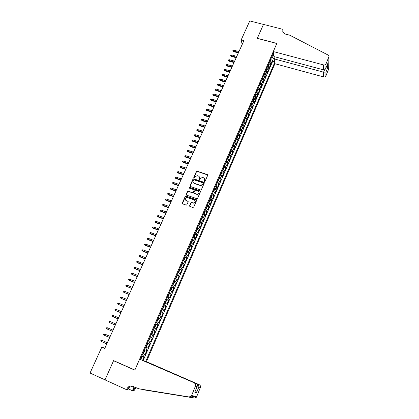 <?xml version="1.0" encoding="UTF-8"?>
<svg xmlns="http://www.w3.org/2000/svg" width="419" height="419" viewBox="0 0 419 419"><rect width="100%" height="100%" fill="white"/><g stroke="black" fill="none" stroke-linecap="round" stroke-linejoin="round"><path stroke-width="0.63" d="M204.54 181.437L205.111 181.181L207.698 175.31L207.368 174.571L197.098 171.151L196.364 171.528L193.761 177.357L194.06 177.897L194.893 176.87L197.176 175.64L198.334 176.001C199.381 176.478 199.727 177.268 199.36 178.374L199.025 179.133L199.329 179.672L200.156 178.641L202.435 177.41L203.608 177.771C204.666 178.248 205.011 179.044 204.65 180.154L204.315 180.914L204.54 181.437M189.65 205.698L189.975 206.467L192.871 207.484L193.693 207.117L196.637 200.439L196.312 199.674L185.863 196.076L185.229 196.469L182.265 203.105L182.584 203.864L186.282 205.121L186.879 204.723L188.147 201.874L187.827 201.11L186.104 200.507C184.632 199.161 184.91 198.129 186.937 197.412L194.201 199.853C195.683 201.162 195.427 202.199 193.442 202.964L191.525 202.44L190.917 202.838L189.65 205.698L189.755 206.326M241.187 39.884L249.776 20.95L263.467 24.433L257.25 38.38L276.802 43.492L134.876 370.045L113.601 360.618L105.028 379.85L90.048 373.041L101.796 347.136L104.76 348.44L243.926 40.606L241.187 39.884L242.161 44.508M200.591 189.964L201.408 189.598L204.299 183.03L203.974 182.281L193.756 178.829L192.944 179.191L190.032 185.711L190.352 186.46L200.591 189.964M200.486 191.698L197.569 198.323L196.94 198.721L186.481 195.128L186.167 194.374L187.424 191.551L188.079 191.158L192.384 192.62L193.201 192.253L194.034 190.383L193.714 189.634L189.398 188.152L189.645 187.356L200.156 190.938L200.486 191.698M142.575 360.251L143.968 357.03L143.308 356.773L144.429 354.186L142.905 353.547M142.921 353.516L145.084 354.453L146.755 350.603L146.1 350.321L147.216 347.754L145.707 347.094M147.216 347.754L147.86 348.042L149.52 344.214L147.362 343.292M147.383 343.245L148.881 343.91L149.986 341.354L150.625 341.668L152.275 337.861L150.117 336.949M150.154 336.85L151.647 337.536L152.746 334.996L153.37 335.331L155.009 331.544L152.856 330.638M152.914 330.497L154.391 331.193L155.486 328.669L156.098 329.025L157.733 325.259L155.58 324.364M155.659 324.175L157.125 324.887L158.214 322.379L158.817 322.756L160.435 319.011L158.288 318.126M158.387 317.89L159.843 318.618L160.927 316.125L161.514 316.523L163.127 312.799L160.98 311.925M161.106 311.642L162.546 312.385L163.625 309.903L164.201 310.322L165.804 306.619L163.661 305.755M163.803 305.43L165.233 306.189L166.301 303.717L166.867 304.157L168.464 300.475L166.322 299.616M166.484 299.25L167.904 300.02L168.967 297.563L169.522 298.029L171.109 294.368L169.004 293.53M169.156 293.106L170.564 293.892L171.622 291.446L172.162 291.933L173.744 288.293L171.628 287.408M171.806 286.994L173.204 287.795L174.257 285.365L174.791 285.868L176.357 282.249L174.404 281.484M174.445 280.913L175.833 281.73L176.881 279.316L177.399 279.84L178.96 276.236L177.022 275.487M177.069 274.869L178.447 275.702L179.489 273.298L179.997 273.843L181.553 270.26L179.625 269.522M179.683 268.862L181.045 269.705L182.082 267.317L182.579 267.877L184.124 264.316L182.218 263.588M182.275 262.881L183.632 263.74L184.664 261.362L185.151 261.948L186.685 258.403L184.789 257.69M184.858 256.936L186.204 257.805L187.225 255.443L187.707 256.046L189.231 252.526L187.351 251.819M187.424 251.023L188.76 251.908L189.781 249.556L190.247 250.18L191.766 246.676L189.901 245.984M189.98 245.146L191.305 246.042L192.316 243.701L192.777 244.345L194.285 240.857L192.436 240.176M192.52 239.296L193.835 240.207L194.84 237.882L195.291 238.542L196.789 235.075L194.955 234.404M195.044 233.477L196.349 234.399L197.349 232.089L197.789 232.765L199.282 229.319L197.459 228.659M197.559 227.695L198.852 228.627L199.847 226.328L200.277 227.025L201.764 223.594L199.952 222.945M200.057 221.939L201.34 222.887L202.33 220.598L202.749 221.311L204.226 217.901L202.429 217.262M202.545 216.214L203.817 217.173L204.802 214.9L205.21 215.633L206.682 212.239L204.896 211.611M205.017 210.521L206.279 211.495L207.258 209.228L207.656 209.982L209.123 206.604L207.347 205.986M207.473 204.86L208.725 205.844L209.704 203.592L210.092 204.357L211.548 201L209.783 200.392M209.919 199.224L211.166 200.219L212.134 197.983L212.517 198.768L213.962 195.427L212.208 194.825M212.354 193.625L213.585 194.631L214.554 192.405L214.926 193.206L216.361 189.88L214.622 189.294M214.774 188.047L215.995 189.069L216.958 186.853L217.32 187.67L218.749 184.365L217.021 183.784M217.178 182.506L218.393 183.538L219.352 181.333L219.703 182.171L221.127 178.882L219.409 178.305M219.572 176.991L220.782 178.033L221.73 175.839L222.075 176.692L223.489 173.424L221.782 172.858M221.955 171.507L223.154 172.56L224.097 170.376L224.432 171.245L225.841 167.993L224.144 167.438M224.327 166.05L225.511 167.113L226.454 164.945L226.779 165.83L228.182 162.593L226.496 162.043M226.684 160.618L227.863 161.697L228.8 159.534L229.114 160.44L230.508 157.219L228.832 156.68M229.031 155.219L230.199 156.308L231.131 154.161L231.44 155.077L232.823 151.872L231.157 151.338M231.361 149.85L232.524 150.945L233.446 148.808L233.75 149.74L235.127 146.556L233.467 146.027M233.682 144.503L234.834 145.613L235.756 143.487L236.049 144.435L237.421 141.261L235.766 140.747M235.991 139.187L237.133 140.307L238.05 138.191L238.332 139.155L239.699 135.997L238.055 135.489M238.285 133.897L239.422 135.028L240.333 132.923L240.611 133.902L241.967 130.765L240.333 130.262M240.574 128.638L241.7 129.775L242.606 127.68L242.873 128.675L244.225 125.553L242.596 125.056M242.847 123.401L243.963 124.548L244.864 122.468L245.125 123.474L246.472 120.368L244.853 119.881M245.105 118.195L246.215 119.352L247.116 117.278L247.362 118.305L248.703 115.209L247.095 114.733M247.357 113.01L248.457 114.178L249.352 112.119L249.593 113.156L250.923 110.082L249.326 109.605M249.593 107.856L250.688 109.034L251.578 106.981L251.814 108.034L253.139 104.975L251.541 104.509M251.824 102.728L252.908 103.917L253.794 101.875L254.019 102.938L255.339 99.895L253.752 99.434M254.04 97.622L255.113 98.821L255.993 96.789L256.213 97.868L257.528 94.841L255.946 94.385M256.245 92.547L257.313 93.751L258.188 91.735L258.397 92.824L259.701 89.813L258.13 89.362M258.439 87.492L259.497 88.713L260.367 86.702L260.571 87.807L261.87 84.811L260.309 84.366M260.618 82.47L261.671 83.695L262.54 81.695L262.734 82.815L264.028 79.83L262.472 79.395M262.792 77.468L263.834 78.699L264.698 76.714L264.887 77.845L266.175 74.875L264.625 74.446M264.955 72.492L265.986 73.734L266.845 71.754L267.029 72.901L268.307 69.947L266.767 69.523M267.102 67.538L268.129 68.789L268.982 66.82L269.16 67.983L270.433 65.039L270.26 63.871L269.244 62.614M268.898 64.626L270.433 65.039M143.712 360.749L146.441 361.66L274.901 63.714L323.588 76.918L323.599 72.173L324.573 69.769M145.744 361.403L274.733 62.468M273.471 52.878L140.355 359.429M143.167 360.513L272.696 61.237L272.544 60.163L271.276 63.086L271.114 61.912L270.093 60.65M268.129 68.789L268.307 69.947M265.986 73.734L266.175 74.875M263.834 78.699L264.028 79.83M261.671 83.695L261.87 84.811M259.497 88.713L259.701 89.813M257.313 93.751L257.528 94.841M255.113 98.821L255.339 99.895M252.908 103.917L253.139 104.975M250.688 109.034L250.923 110.082M248.457 114.178L248.703 115.209M246.215 119.352L246.472 120.368M243.963 124.548L244.225 125.553M241.7 129.775L241.967 130.765M239.422 135.028L239.699 135.997M237.133 140.307L237.421 141.261M234.834 145.613L235.127 146.556M232.524 150.945L232.823 151.872M230.199 156.308L230.508 157.219M227.863 161.697L228.182 162.593M225.511 167.113L225.841 167.993M223.154 172.56L223.489 173.424M220.782 178.033L221.127 178.882M218.393 183.538L218.749 184.365M215.995 189.069L216.361 189.88M213.585 194.631L213.962 195.427M211.166 200.219L211.548 201M208.725 205.844L209.123 206.604M206.279 211.495L206.682 212.239M203.817 217.173L204.226 217.901M201.34 222.887L201.764 223.594M198.852 228.627L199.282 229.319M196.349 234.399L196.789 235.075M193.835 240.207L194.285 240.857M191.305 246.042L191.766 246.676M188.76 251.908L189.231 252.526M186.204 257.805L186.685 258.403M183.632 263.74L184.124 264.316M181.045 269.705L181.553 270.26M178.447 275.702L178.96 276.236M175.833 281.73L176.357 282.249M173.204 287.795L173.744 288.293M170.564 293.892L171.109 294.368M167.904 300.02L168.464 300.475M165.233 306.189L165.804 306.619M162.546 312.385L163.127 312.799M159.843 318.618L160.435 319.011M157.125 324.887L157.733 325.259M154.391 331.193L155.009 331.544M151.647 337.536L152.275 337.861M148.881 343.91L149.52 344.214M145.084 354.453L144.429 354.186M274.314 59.299L272.313 57.707L271.47 57.482M272.313 57.707L273.591 54.769M104.85 348.231L101.796 347.136M270.496 60.959L271.014 59.77L272.544 60.163M272.696 61.237L274.639 61.766M272.476 55.167L273.712 54.727M268.982 66.82L267.961 65.563M266.845 71.754L265.814 70.507M264.698 76.714L263.656 75.472M262.54 81.695L261.493 80.464M260.367 86.702L259.314 85.481M258.188 91.735L257.125 90.525M255.993 96.789L254.92 95.59M253.794 101.875L252.709 100.68M251.578 106.981L250.489 105.803M249.352 112.119L248.252 110.946M247.116 117.278L246.011 116.115M244.864 122.468L243.753 121.316M242.606 127.68L241.48 126.538M240.333 132.923L239.202 131.791M238.05 138.191L236.908 137.071M235.756 143.487L234.609 142.376M233.446 148.808L232.288 147.708M231.131 154.161L229.963 153.066M228.8 159.534L227.622 158.455M226.454 164.945L225.27 163.876M224.097 170.376L222.908 169.318M221.73 175.839L220.53 174.791M219.352 181.333L218.137 180.296M216.958 186.853L215.738 185.827M214.554 192.405L213.339 191.399M212.134 197.983L210.893 196.982M209.704 203.592L208.453 202.602M207.258 209.228L206.001 208.253M204.802 214.9L203.534 213.931M202.33 220.598L201.052 219.645M199.847 226.328L198.559 225.385M197.349 232.089L196.05 231.162M194.84 237.882L193.531 236.965M192.316 243.701L190.996 242.8M189.781 249.556L188.45 248.671M187.225 255.443L185.889 254.569M184.664 261.362L183.313 260.503M182.082 267.317L180.72 266.463M179.489 273.298L178.117 272.465M176.881 279.316L175.498 278.494M174.257 285.365L172.864 284.559M171.622 291.446L170.219 290.655M168.967 297.563L167.553 296.788M166.301 303.717L164.877 302.953M163.625 309.903L162.184 309.154M160.927 316.125L159.477 315.387M158.214 322.379L156.753 321.661M155.486 328.669L154.014 327.962M152.746 334.996L151.264 334.304M149.986 341.354L148.494 340.684M144.592 349.671L146.1 350.321M141.784 356.134L143.308 356.773M204.393 181.348L204.697 178.793M199.402 176.996L199.109 179.568M207.74 174.99L197.218 171.392L196.485 171.774L193.85 177.803M204.341 182.684L193.767 179.039L193.07 179.426L190.126 186.319M203.231 183.37L203.006 182.846L193.955 179.793L193.107 180.867C192.74 181.972 193.08 182.768 194.133 183.25L200.701 185.428L202.88 184.171L203.267 183.166M193.206 182.532L194.133 183.25M203.346 183.601L202.995 184.407L200.821 185.659L194.254 183.48M194.065 190.011L194.159 190.614L193.327 192.483L192.682 192.876L188.372 191.415L187.555 191.776L186.266 194.992M200.518 191.331L189.875 187.602L189.273 188.084M196.705 194.107L197.176 194.196C199.234 193.499 199.523 192.468 198.03 191.111L195.49 190.263L194.83 190.655L194.002 192.531L194.322 193.285L197.297 194.421C198.852 194.149 199.392 193.316 198.92 191.933M196.825 194.332L194.447 193.51M195.076 200.633C195.589 201.989 195.086 202.833 193.568 203.178L191.651 202.66L191.043 203.058L189.781 205.912M185.392 199.989L186.104 200.507M188.173 201.46L186.235 200.727M196.668 200.046L185.994 196.296L185.36 196.694L182.38 203.739M271.014 59.77L271.062 58.424M270.407 59.933L270.653 59.362M233.524 51.61L232.812 50.778L233.032 50.301L233.776 50.165L233.524 51.61L238.359 52.92M232.812 50.778L238.584 52.427M233.776 50.165L238.971 51.568M275.136 56.884L274.262 58.901L323.599 72.173L325.945 72.089L325.909 75.886L328.648 69.093L328.941 56.151L328.103 55.046L289.807 35.212L285.281 34.054L282.773 32.001L282.945 29.356L263.478 24.407L257.297 38.391M274.262 58.901L274.901 63.714M257.282 38.307L276.833 43.419L273.293 51.558L323.615 64.935C324.73 65.128 325.532 64.772 326.019 63.866L328.847 56.879M282.945 29.356L282.982 32.425M273.293 51.558L273.953 56.565L323.604 69.873L323.615 64.935M328.931 56.596L328.648 69.093M325.909 75.886C325.443 76.766 324.667 77.112 323.588 76.918M282.83 32.143L282.83 29.623M326.019 63.866L325.893 68.14C325.338 69.449 324.573 70.025 323.604 69.873M325.982 67.836L327.454 64.285M327.689 63.62L327.627 67.92L325.903 68.114M139.606 359.156L196.411 383.746L139.606 359.156L134.829 370.145L113.559 360.717L105.012 379.886L126.376 389.597L127.879 389.88L129.403 386.355M146.441 361.66L199.297 384.721C200.382 385.333 200.738 386.276 200.361 387.538L196.673 396.699L196.328 397.28L194.453 398.024L143.906 389.859L192.468 397.589C193.369 397.453 193.012 397.374 191.394 397.353L138.977 388.853L132.943 386.391C131.236 385.705 129.612 385.962 128.067 387.166L126.376 389.597M143.172 389.529L143.906 389.859M200.361 387.538L198.826 387.051L196.553 392.682L194.788 392.21L197.098 386.507L195.479 385.993L191.619 395.51L196.673 396.699M191.394 397.353L137.903 388.633M136.453 387.978L135.416 388.643L133.797 390.985L132.388 390.723L134.043 386.889M128.314 388.874L132.388 390.723M114.476 361.005L113.559 360.717M143.743 360.67L199.297 384.721M135.693 387.633L134.363 388.434L132.891 390.424L134.358 387.03M189.315 396.893L191.263 396.117L191.619 395.51M195.479 385.993C195.872 384.679 195.505 383.704 194.379 383.066M132.598 386.255L129.188 387.392L127.675 389.434L126.538 389.22M198.826 387.051C198.962 385.7 198.47 384.705 197.354 384.066L197.208 384.427M196.553 392.682L195.683 390.094M194.788 392.21L195.055 391.65M197.098 386.507L197.234 386.266C197.668 385.113 197.396 384.275 196.411 383.746M268.364 65.877L268.935 63.321M268.275 64.835L268.527 64.259M231.351 56.387L230.639 55.559L230.853 55.078L231.602 54.947L231.351 56.387L236.196 57.712M230.639 55.559L236.41 57.23M231.602 54.947L236.803 56.366M266.222 70.816L266.798 68.239M266.138 69.764L266.384 69.187M229.167 61.19L228.449 60.362L228.669 59.88L229.413 59.749L229.167 61.19L234.017 62.531M228.449 60.362L234.231 62.054M229.413 59.749L234.624 61.184M264.064 75.781L264.651 73.189M263.986 74.718L264.237 74.137M226.972 66.013L226.25 65.191L226.47 64.704L227.218 64.578L226.972 66.013L231.827 67.37M226.25 65.191L232.037 66.899M227.218 64.578L232.435 66.029M261.901 80.773L262.493 78.159M261.823 79.694L262.079 79.112M224.767 70.863L224.039 70.041L224.265 69.554L225.013 69.428L224.767 70.863L229.628 72.23M224.039 70.041L229.837 71.775M225.013 69.428L230.235 70.895M259.722 85.785L260.299 84.465L260.325 83.156M259.649 84.701L259.906 84.114M222.552 75.739L221.824 74.917L222.044 74.425L222.793 74.304L222.552 75.739L227.417 77.122M221.824 74.917L227.622 76.667M222.793 74.304L228.025 75.787M257.538 90.829L258.12 89.483L258.141 88.173M257.47 89.729L257.722 89.137M220.321 80.637L219.593 79.814L219.813 79.322L220.562 79.201L220.321 80.637L225.197 82.03M219.593 79.814L225.401 81.585M220.562 79.201L225.799 80.699M255.339 95.893L255.936 94.521L255.951 93.222M255.276 94.783L255.532 94.191M218.084 85.555L217.346 84.738L217.571 84.245L218.325 84.125L218.084 85.555L222.966 86.969M217.346 84.738L223.165 86.529M218.325 84.125L223.568 85.638M253.128 100.984L253.736 99.586L253.746 98.292M253.066 99.858L253.327 99.266M215.837 90.504L215.094 89.687L215.319 89.189L216.073 89.074L215.837 90.504L220.724 91.929M215.094 89.687L220.918 91.499M216.073 89.074L221.321 90.604M250.908 106.101L251.531 104.671L251.536 103.388M250.85 104.965L251.112 104.368M213.575 95.474L212.831 94.657L213.056 94.16L213.81 94.045L213.575 95.474L218.472 96.915M212.831 94.657L218.66 96.49M213.81 94.045L219.069 95.59M248.677 111.245L249.31 109.788L249.31 108.511M248.624 110.097L248.886 109.495M211.302 100.466L210.553 99.654L210.783 99.151L211.532 99.046L211.302 100.466L216.204 101.927M210.553 99.654L216.393 101.513M211.532 99.046L216.801 100.607M246.435 116.414L247.079 114.932L247.074 113.659M246.382 115.251L246.644 114.649M209.018 105.488L208.269 104.677L208.5 104.174L209.249 104.064L208.835 104.975L209.018 105.488L213.931 106.96M208.269 104.677L214.114 106.552M209.249 104.064L214.523 105.646M244.177 121.61L244.837 120.096L244.827 118.834M244.13 120.436L244.397 119.829M206.724 110.532L205.97 109.72L206.2 109.218L206.955 109.113L206.536 110.024L206.724 110.532L211.642 112.02M205.97 109.72L211.82 111.622M206.955 109.113L212.234 110.71M241.91 126.837L242.58 125.291L242.57 124.04M241.868 125.648L242.135 125.04M204.42 115.602L203.66 114.796L203.891 114.287L204.645 114.188L204.226 115.099L204.42 115.602L209.343 117.105M203.66 114.796L209.516 116.718M204.645 114.188L209.935 115.796M239.631 132.085L240.317 130.513L240.297 129.267M239.595 130.885L239.862 130.272M202.099 120.698L201.34 119.892L201.57 119.384L202.325 119.284L201.906 120.206L202.099 120.698L207.033 122.217M201.34 119.892L207.206 121.835M202.325 119.284L207.62 120.913M237.316 137.338L238.039 135.761L238.018 134.52M237.311 136.149L237.578 135.531M199.769 125.82L199.004 125.014L199.24 124.501L199.994 124.406L199.57 125.333L199.769 125.82L204.708 127.355M199.004 125.014L204.875 126.983M199.994 124.406L205.294 126.056M234.986 142.622L235.75 141.035L235.724 139.805M235.012 141.439L235.279 140.821M197.428 130.969L196.658 130.168L196.893 129.649L197.648 129.555L197.229 130.487L197.428 130.969L202.372 132.519M196.658 130.168L202.539 132.153M197.648 129.555L202.958 131.22M232.645 147.938L233.446 146.336L233.414 145.115M232.702 146.76L232.974 146.137M195.076 136.138L194.301 135.342L194.536 134.824L195.296 134.735L194.866 135.667L195.076 136.138L200.025 137.71M194.301 135.342L200.188 137.353M195.296 134.735L200.612 136.416M230.298 153.281L231.136 151.668L231.099 150.452M230.382 152.102L230.654 151.479M192.714 141.339L191.933 140.543L192.169 140.019L192.929 139.936L192.499 140.873L192.714 141.339L197.668 142.926M191.933 140.543L197.826 142.575M192.929 139.936L198.255 141.632M227.936 158.654L228.811 157.025L228.769 155.816M228.046 157.476L228.324 156.847M190.336 146.566L189.55 145.77L189.791 145.246L190.545 145.163L190.116 146.105L190.336 146.566L195.301 148.169M189.55 145.77L195.453 147.828M190.545 145.163L195.883 146.88M225.563 164.054L226.475 162.41L226.428 161.21M225.705 162.881L225.977 162.247M187.948 151.819L187.162 151.029L187.398 150.5L188.157 150.421L187.722 151.369L187.948 151.819L192.918 153.438M187.162 151.029L193.065 153.108M188.157 150.421L193.499 152.155M223.18 169.486L224.123 167.82L224.071 166.631M223.343 168.307L223.62 167.673M185.544 157.099L184.753 156.308L184.994 155.779L185.753 155.7L185.318 156.654L185.544 157.099L190.525 158.733M184.753 156.308L190.666 158.413M185.753 155.7L191.101 157.455M220.787 174.948L221.761 173.262L221.709 172.083M220.975 173.77L221.253 173.131M183.129 162.404L182.338 161.619L182.579 161.085L183.333 161.011L182.899 161.97L183.129 162.404L188.115 164.054M182.338 161.619L188.257 163.745M183.333 161.011L188.691 162.782M218.378 180.437L219.388 178.73L219.326 177.562M218.592 179.253L218.87 178.614M180.704 167.736L179.908 166.956L180.149 166.416L180.908 166.348L180.469 167.312L180.704 167.736L185.696 169.407M179.908 166.956L185.832 169.103M180.908 166.348L186.272 168.139M215.963 185.963L217.005 184.229L216.937 183.066M216.194 184.774L216.476 184.124M178.264 173.099L177.462 172.319L177.708 171.78L178.468 171.711L178.028 172.68L178.264 173.099L183.265 174.786M177.462 172.319L183.396 174.493M178.468 171.711L183.836 173.518M213.533 191.509L214.607 189.76L214.533 188.602M213.79 190.315L214.067 189.671M175.812 178.489L175.006 177.708L175.252 177.169L176.011 177.101L175.571 178.075L175.812 178.489L180.819 180.191M175.006 177.708L180.95 179.908M176.011 177.101L181.39 178.929M211.087 197.092L211.469 196.988L212.192 195.317L212.114 194.17M211.365 195.893L211.647 195.238M173.351 183.904L172.539 183.129L172.785 182.584L173.545 182.522L173.099 183.501L173.351 183.904L178.363 185.627M172.539 183.129L178.489 185.35M173.545 182.522L178.934 184.37M208.636 202.702L209.039 202.581L209.767 200.9L209.683 199.763M208.934 201.497L209.217 200.842M170.873 189.351L170.062 188.576L170.308 188.031L171.067 187.969L170.622 188.953L170.873 189.351L175.896 191.09M170.062 188.576L176.017 190.823M171.067 187.969L176.462 189.838M206.169 208.348L206.598 208.206L207.332 206.515L207.243 205.389M206.488 207.133L206.771 206.473M168.386 194.825L167.563 194.049L167.815 193.505L168.574 193.447L168.124 194.437L168.386 194.825L173.414 196.584M167.563 194.049L173.529 196.322M168.574 193.447L173.974 195.333M204.901 211.213L203.686 214.02L204.142 213.863L204.881 212.161L204.786 211.045M204.027 212.794L204.315 212.134M165.882 200.324L165.06 199.559L165.311 199.004L166.071 198.952L165.62 199.947L165.882 200.324L170.915 202.105M165.06 199.559L171.031 201.853M166.071 198.952L171.481 200.858M201.078 219.587L201.675 219.546L202.419 217.838L202.319 216.733M201.555 218.493L201.843 217.822M163.368 205.855L162.541 205.09L162.792 204.535L163.551 204.488L163.096 205.488L163.368 205.855L168.407 207.651M162.541 205.09L168.517 207.415M163.551 204.488L168.967 206.41M198.616 225.417L199.198 225.265L199.942 223.547L199.837 222.447M199.957 222.609L198.59 225.317M199.067 224.217L199.36 223.547M160.838 211.417L160.006 210.652L160.257 210.097L161.022 210.05L160.561 211.056L160.838 211.417L165.887 213.229M160.006 210.652L165.987 213.004M161.022 210.05L166.443 211.993M196.055 231.157L196.705 231.01L197.454 229.282L197.339 228.193M197.464 228.35L196.087 231.079M196.569 229.973L196.862 229.298M158.293 217.005L157.46 216.246L157.712 215.685L158.476 215.644L158.015 216.649L158.293 217.005L163.352 218.838M157.46 216.246L163.447 218.618M158.476 215.644L163.908 217.608M193.541 236.945L194.196 236.787L194.95 235.049L194.83 233.97M194.955 234.127L193.573 236.871M194.055 235.761L194.348 235.085M155.737 222.625L154.899 221.866L155.156 221.3L155.915 221.263L155.454 222.28L155.737 222.625L160.802 224.474M154.899 221.866L160.896 224.265M155.915 221.263L161.357 223.248M191.012 242.763L191.677 242.596L192.431 240.846L192.311 239.778M192.436 239.93L191.043 242.695M191.53 241.58L191.823 240.899M153.171 228.271L152.327 227.517L152.584 226.951L153.344 226.915L152.883 227.936L153.171 228.271L158.241 230.141M152.327 227.517L158.33 229.942M153.344 226.915L158.791 228.921M188.471 248.619L189.142 248.436L189.901 246.681L189.77 245.623M189.901 245.77L188.498 248.551M188.99 247.43L189.288 246.749M150.589 233.949L149.74 233.2L149.997 232.629L150.761 232.597L150.295 233.624L150.589 233.949L155.664 235.839M149.74 233.2L155.748 235.651M150.761 232.597L156.214 234.624M185.916 254.501L186.591 254.307L187.361 252.542L187.225 251.494M186.434 253.312L186.733 252.626M147.991 239.658L147.137 238.909L147.399 238.338L148.158 238.306L147.692 239.338L147.991 239.658L153.076 241.569M147.137 238.909L153.155 241.391M148.158 238.306L153.621 240.354M183.344 260.419L184.03 260.209L184.8 258.434L184.659 257.397M184.789 257.538L183.517 260.471M183.868 259.225L184.166 258.539M145.383 245.398L144.524 244.649L144.785 244.078L145.55 244.052L145.074 245.089L145.383 245.398L150.468 247.325M144.524 244.649L150.547 247.158M145.55 244.052L151.018 246.121M180.762 266.369L181.453 266.144L182.228 264.363L182.082 263.336M182.213 263.472L180.788 266.316M181.28 265.169L181.589 264.483M142.759 251.17L141.894 250.426L142.156 249.844L142.921 249.824L142.444 250.866L142.759 251.17L147.855 253.118M141.894 250.426L147.923 252.961M142.921 249.824L148.399 251.913M178.164 272.35L178.866 272.114L179.641 270.318L179.489 269.302M178.688 271.151L178.997 270.459M140.119 256.967L139.249 256.229L139.517 255.648L140.281 255.627L139.805 256.674L140.119 256.967L145.22 258.937M139.249 256.229L145.288 258.79M140.281 255.627L145.765 257.737M175.556 278.368L176.263 278.116L177.043 276.31L176.881 275.304M177.017 275.44L175.571 278.321M176.074 277.163L176.389 276.467M137.463 262.802L136.594 262.064L136.861 261.477L137.626 261.461L137.144 262.519L137.463 262.802L142.575 264.787M136.594 262.064L142.638 264.651M137.626 261.461L143.115 263.598M172.927 284.412L173.644 284.15L174.43 282.338L174.262 281.343M173.45 283.207L173.765 282.511M134.798 268.663L133.923 267.93L134.19 267.343L134.955 267.332L134.473 268.39L134.798 268.663L139.915 270.674M133.923 267.93L139.972 270.548M134.955 267.332L140.454 269.485M171.769 287.534L170.46 290.55L171.01 290.215L171.8 288.392L171.764 287.513M170.811 289.288L171.125 288.586M137.296 276.472L131.786 274.293L131.236 273.827L131.503 273.235L132.268 273.23L131.786 274.293L132.116 274.56L137.243 276.587M132.268 273.23L137.778 275.403M167.631 296.61L168.359 296.317L169.156 294.484L168.977 293.51M168.155 295.4L168.469 294.688M134.599 282.432L128.533 279.756L128.806 279.164L129.571 279.159L129.083 280.232L129.419 280.484L134.551 282.537M129.571 279.159L135.086 281.359M164.96 302.759L165.699 302.455L166.5 300.606L166.312 299.648M165.489 301.549L165.804 300.832M131.891 288.424L126.37 286.198L125.82 285.716L126.093 285.119L126.857 285.124L126.37 286.198L126.711 286.444L131.849 288.513M126.857 285.124L132.378 287.345M162.273 308.944L163.022 308.62L163.829 306.766L163.63 305.818M163.782 305.933L162.452 308.997M162.802 307.729L163.117 307.007M129.167 294.447L123.636 292.2L123.092 291.713L123.364 291.111L124.129 291.116L123.636 292.2L123.987 292.436L129.131 294.526M124.129 291.116L129.66 293.363M159.576 315.161L160.33 314.826L161.137 312.962L160.938 312.024M161.09 312.134L159.587 315.14M160.105 313.941L160.425 313.223M126.428 300.507L120.892 298.234L120.347 297.741L120.62 297.139L121.384 297.144L120.892 298.234L121.243 298.459L126.397 300.57M121.384 297.144L126.926 299.412M156.858 321.415L157.623 321.064L158.434 319.189L158.23 318.262M158.382 318.372L157.036 321.473M157.392 320.195L157.712 319.472M123.678 306.593L118.132 304.304L117.587 303.801L117.859 303.194L118.629 303.209L118.132 304.304L123.652 306.65M118.629 303.209L124.171 305.498M154.129 327.705L154.899 327.339L155.716 325.453L155.501 324.536M155.659 324.641L154.134 327.689M154.658 326.48L154.988 325.757M120.908 312.721L115.356 310.4L114.811 309.898L115.089 309.285L115.854 309.301L115.356 310.4L120.887 312.763M115.854 309.301L121.405 311.616M151.542 334.095L152.16 333.644L152.987 331.748L152.762 330.848M151.914 332.801L152.233 332.068M118.121 318.875L112.02 316.02L112.297 315.407L113.067 315.428L112.564 316.539L118.111 318.911M113.067 315.428L118.624 317.764M148.782 340.453L149.41 339.992L150.238 338.086L150.007 337.195M149.154 339.16L149.489 338.426M115.325 325.071L109.757 322.703L109.212 322.185L109.495 321.567L110.26 321.593L109.757 322.703L115.314 325.086M110.26 321.593L115.827 323.95M146.006 346.848L146.64 346.372L147.472 344.455L147.237 343.575M146.378 345.549L146.702 344.811M107.316 329.083L112.507 331.303L107.316 329.083M107.442 327.789L106.934 328.905L106.389 328.381L106.672 327.758L107.442 327.789L113.015 330.172M144.613 350.064L144.691 350.86L143.853 352.788L143.23 353.269L144.613 350.08M143.586 351.981L143.911 351.237M104.095 335.142L103.556 334.608L103.839 333.985L104.609 334.016L110.192 336.426L104.609 334.016L104.095 335.142L109.678 337.557M141.811 356.511L141.894 357.302L140.669 359.544M140.779 358.444L141.103 357.7M107.353 342.7L101.754 340.286L101.241 341.417L106.835 343.852M101.241 341.417L100.701 340.872L100.989 340.244L101.754 340.286L107.348 342.716M270.26 63.871L271.114 61.912M270.229 60.745L271.13 58.665M327.627 67.92L325.945 72.089M194.453 398.024L192.468 397.589M132.891 390.424L133.954 390.623M159 392.284L158.262 391.954M268.097 65.657L269.008 63.557M265.95 70.602L266.872 68.475M263.792 75.567L264.724 73.419M261.629 80.558L262.566 78.39M259.45 85.576L260.398 83.381M257.261 90.614L258.219 88.399M255.061 95.684L256.03 93.442M252.851 100.775L253.83 98.512M250.625 105.892L251.62 103.608M248.394 111.035L249.394 108.731M246.147 116.21L247.163 113.874M243.895 121.405L244.916 119.048M241.627 126.627L242.659 124.249M239.343 131.88L240.391 129.476M237.054 137.16L238.107 134.724M234.75 142.465L235.818 140.009M232.435 147.797L233.514 145.314M230.11 153.155L231.199 150.651M227.768 158.544L228.868 156.009M225.417 163.96L226.527 161.404M223.055 169.407L224.175 166.82M220.677 174.88L221.808 172.267M218.289 180.385L219.436 177.745M215.885 185.916L217.042 183.25M213.47 191.478L214.643 188.78M211.045 197.066L212.224 194.348M208.604 202.686L209.799 199.936M206.153 208.337L207.358 205.561M201.209 219.718L202.435 216.895M186.083 254.553L187.351 251.641M178.337 272.402L179.625 269.438M173.099 284.47L174.398 281.468M167.804 296.662L169.119 293.635M165.133 302.817L166.458 299.768M151.558 334.084L152.919 330.947M148.797 340.443L150.164 337.29M146.022 346.838L147.399 343.669M140.527 359.492L141.811 356.532M327.6 63.924L325.893 68.14M191.871 397.5L191.603 397.38M134.363 388.434L135.416 388.643M129.188 387.392L128.067 387.166M196.328 397.28L191.263 396.117M197.234 386.266L194.929 391.964"/></g></svg>

